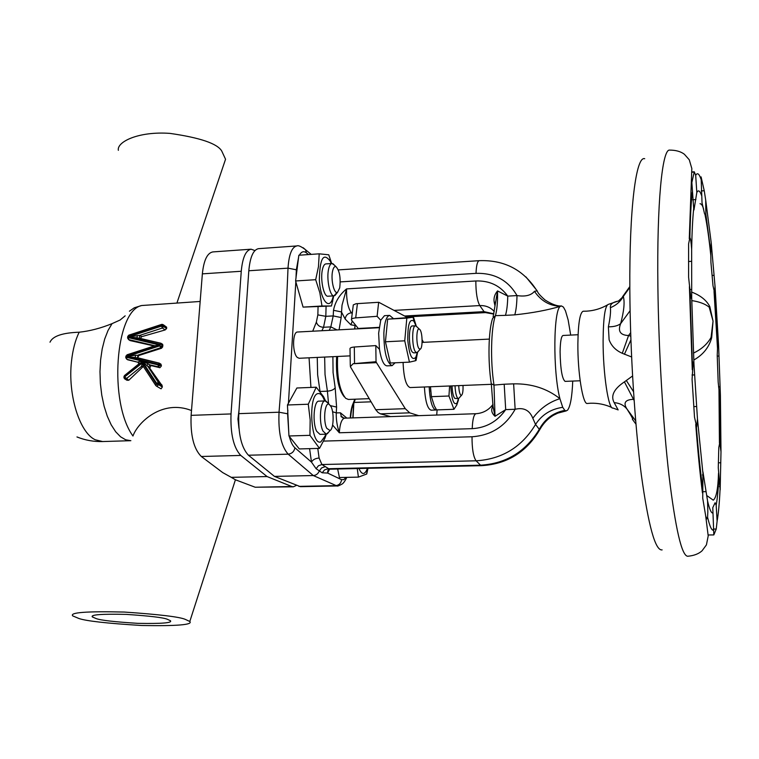 <?xml version="1.0" encoding="UTF-8"?>
<svg xmlns="http://www.w3.org/2000/svg" width="759" height="759" viewBox="0 0 759 759"><rect width="100%" height="100%" fill="white"/><g stroke="black" fill="none" stroke-linecap="round" stroke-linejoin="round"><path stroke-width="1.14" d="M167.303 619.268L170.405 620.701C172.587 622.911 161.771 623.794 137.948 623.348C114.837 621.906 100.938 620.331 96.26 618.623L92.37 616.953C90.255 614.695 101.554 613.841 126.269 614.392C149.713 615.957 163.394 617.579 167.303 619.268M161.373 366.028L160.339 364.605L161.373 366.028L159.902 367.698L150.918 365.563L149.732 368.181L142.692 361.645L139.087 363.732L138.869 361.654L142.768 361.36L148.157 363.874L146.8 365.791M156.544 386.189L161.069 388.836L162.331 387.033L162.198 385.781L149.732 368.181M162.198 385.781L158.697 383.532L158.603 384.652L157.009 386.255L155.861 385.667L156.563 383.162L158.489 382.621L161.809 384.756M572.741 381.065C572.096 396.758 570.379 406.435 567.59 410.126L566.148 410.923L564.81 410.382L562.723 407.317L559.914 398.674C552.751 371.635 553.387 308.429 560.607 306.247L561.47 305.943L563.425 307.091L565.464 310.829L568.14 319.928L570.692 335.089M419.964 329.662L419.215 329.026C416.226 327.49 415.998 345.127 418.977 348.571L420.211 349.14C422.829 348.466 422.63 332.869 419.964 329.662M418.275 351.389L416.852 352.726L415.543 351.891C411.739 347.584 411.739 325.241 415.524 325.791L417.08 326.977M458.74 385.619C458.939 390.61 459.631 393.807 460.798 395.211L461.463 395.363C462.696 394.282 463.208 390.97 462.999 385.449M459.48 397.602L458.683 398.503L457.8 398.304C456.244 396.502 455.324 392.318 455.03 385.771M415.524 325.791L412.27 325.962C408.456 325.412 408.456 347.745 412.279 352.043L413.598 352.878L416.852 352.726M452.051 385.885C452.336 392.431 453.265 396.606 454.831 398.418L458.417 398.56M417.317 352.584L415.78 357.328C412.042 361.104 409.376 355.478 407.801 340.44C407.63 324.378 409.699 318.002 414.006 321.313L415.998 325.886M409.452 362.147L404.746 340.819L385.43 341.778L390.297 363.011L409.452 362.147L415.353 360.772L416.055 360.487L417.583 352.195M458.474 398.56L457.07 403.001C453.863 405.742 451.747 400.059 450.713 385.942M458.512 399.794L456.757 405.05L453.948 409.291L448.948 396.008L449.603 385.98M430.799 391.644L430.476 386.748L431.397 396.672L434.281 405.78L436.577 409.898L453.948 409.291M395.126 362.793L392.109 365.639C386.701 362.973 383.95 352.062 383.855 332.926C384.519 322.015 386.445 316.171 389.623 315.393L393.162 318.363M392.109 365.639L386.967 365.866C383.731 365.44 381.236 359.918 379.472 349.311L378.637 333.192L380.724 320.232L384.471 315.678L389.623 315.393M350.041 355.876L299.15 358.276L297.367 357.48C292.215 353.362 292.405 331.56 297.556 332.015L379.092 327.708M436.52 409.803L435.789 410.021C432.213 408.721 430.002 400.98 429.158 386.796M435.789 410.021L431.103 410.183C427.478 408.892 425.249 401.16 424.404 386.986M403.086 362.432C403.703 377.565 406.037 385.933 410.088 387.564L491.348 384.32M350.288 365.572L350.013 349.026C349.681 347.983 351.113 347.318 354.311 347.015L375.819 345.592L376.037 361.701L353.163 363.713L350.326 366.635L375.743 409.718L378.067 412.469L380.42 413.845L390.553 416.606M358.523 328.799L351.426 319.985C351.142 318.903 352.574 318.201 355.715 317.888L377.109 316.313L380.724 320.232M337.603 356.455C336.778 376.692 339.491 390.657 345.724 398.352L348.409 399.452L368.722 398.674M336.635 356.502C335.715 375.914 338.277 389.376 344.301 396.891M580.151 380.771L565.076 381.379C562.096 378.921 560.436 369.045 560.085 351.749C560.284 341.569 561.262 336.133 563.036 335.469L578.073 334.728M328.818 431.975L326.275 434.176L323.049 431.15C318.562 422.82 320.184 400.297 325.165 400.923L327.85 402.944M325.165 400.923L318.875 401.16C313.837 400.534 312.196 423.029 316.721 431.34L319.985 434.366L326.275 434.176M326.759 428.313L330.042 430.543C333.581 429.006 334.264 412.877 331.076 406.672L329.159 404.291C324.861 401.483 322.869 421.008 326.759 428.313M325.677 434.195L325.07 436.159L320.791 441.928C310.697 446.036 307.907 394.082 318.201 393.57C320.251 393.304 322.129 395.126 323.837 399.035L324.567 400.951M326.323 434.176L325.013 438.028L319.501 448.379L299.293 448.939L288.942 435.979L287.452 404.993L296.873 388.001L316.228 387.213L323.609 396.767L325.526 400.866M336.92 292.424L334.093 295.849C329.966 296.75 326.256 278.838 328.619 269.037C329.415 265.527 330.544 263.677 332.015 263.496L334.539 265.271M332.015 263.496L325.886 263.904C324.397 264.085 323.258 265.935 322.452 269.445C320.051 279.227 323.789 297.12 327.973 296.209L334.093 295.849M332.613 270.982C330.563 279.53 334.226 294.919 337.613 292.215L339.709 287.879C340.848 277.728 339.605 270.65 335.981 266.656C334.52 266.134 333.4 267.576 332.613 270.982M333.343 295.887L332.717 298.202C329.017 311.086 320.165 299.331 319.359 279.692C319.833 258.202 323.495 252.073 330.336 261.324L331.266 263.544M333.732 295.868L331.474 305.981L321.977 306.01L319.871 292.86L315.687 279.692L295.602 280.972L298.837 255.242L319.197 253.829L328.751 254.796L331.683 263.515M247.738 286.029L248.601 273.733M710.766 251.874L710.917 262.244L713.005 285.773L714.589 292.813L715.025 286.247L711.192 242.567L710.766 251.874L705.851 214.19L705.699 200.11L704.238 190.718L701.088 176.894L702.037 202.871L704.542 213.715L705.329 215.158L705.851 214.19M717.597 346.256L717.217 355.478L718.175 382.147L719.247 392.128L720.092 396.71L720.405 395.458L718.631 346.208L717.995 343.561L717.597 346.256L714.342 292.386M719.75 442.668L718.801 447.487L718.27 467.734L720.158 489.878L720.993 451.852L719.75 442.668L719.247 392.128M716.183 505.209L715.101 502.762L712.777 507.657L713.83 534.924L716.23 529.032L717.113 521.148L716.183 505.209C717.35 498.929 718.242 489.716 718.849 477.563M707.559 500.912L702.938 471.87L702.73 498.179L705.69 515.892L706.79 518.919L707.587 517.268L707.834 511.936L707.559 500.912C709.437 509.004 711.164 513.056 712.739 513.065M697.464 418.977L693.973 364.358L693.185 362.005L692.075 379.434L694.513 417.203L696.677 426.862L697.464 418.977L702.806 472.164M691.705 297.727L691.648 249.17C691.117 242.017 690.519 238.203 689.874 237.728L688.612 243.838L688.612 277.253L690.662 296.513L691.373 298.382L691.705 297.727L693.973 364.358M693.698 208.545L693.954 210.034L696.819 192.52L695.69 175.348L694.276 171.8L691.857 182.54L693.698 208.545C692.663 218.45 691.98 231.998 691.648 249.17M644.704 158.716C636.156 155.642 629.23 207.264 629.837 290.488C630.226 352.309 634.771 424.376 641.336 474.868C648.433 525.996 655.359 551.015 662.133 549.895M583.339 311.237L583.178 311.237C579.952 312.49 578.178 323.315 577.874 343.713C577.599 372.489 582.836 404.775 587.286 403.465L587.447 403.446M618.272 301.038L608.357 304.378C605.065 305.488 603.32 317.623 603.101 340.81C602.978 373.466 608.5 409.993 612.978 408.048L618.149 409.907L614.164 402.631C610.483 395.856 613.908 388.931 624.42 381.872L632.57 375.98M631.602 356.958L622.295 353.305C615.767 350.421 611.365 345.914 609.107 339.804L608.386 326.844C610.179 318.163 610.862 311.769 610.416 307.68C609.913 304.387 612.541 302.186 618.31 301.076M118.347 150.31C116.687 141.838 138.612 131.108 169.94 133.385C200.063 137.711 217.321 143.574 221.723 150.994L225.546 159.257L223.753 164.542M49.999 342.186C52.694 336.123 62.418 332.803 79.164 332.214C89.941 331.047 100.9 328.182 112.047 323.638L120.112 320.023L125.169 315.839M129.41 311.218L134.277 307.803L141.658 305.526L200.167 301.456M185.424 619.429C179.845 616.915 159.418 614.448 124.134 612.048C86.706 611.185 69.562 612.456 72.703 615.872L78.841 618.471C86.146 621.033 107.066 623.376 141.61 625.492C177.037 626.128 193.099 624.79 189.797 621.488L185.424 619.429M254.929 250.565L251.087 249.199C245.821 250.242 242.548 257.595 241.258 271.267L231.021 413.93C230.347 433.987 233.601 447.819 240.783 455.438L201.315 456.491L222.719 472.601L231.267 477.345L267.073 476.557L291.76 486.51L293.335 486.813L296.456 485.39M141.658 305.526C115.235 310.668 108.471 402.498 132.958 436.017C137.758 422.412 162.236 398.968 191.505 410.534M143.261 366.398L141.43 366.436L142.559 367.176L128.793 380.25L126.952 380.259L124.903 378.997M138.755 362.498L126.715 359.244M154.172 346L130.14 340.592L128.518 339.558M137.275 335.497L137.056 337.821L128.527 336.892L139.827 335.374L141.696 336.664L165.12 329.956L166.553 328.628L166.23 326.892M141.696 336.664L140.301 338.419M135.472 355.203L135.254 357.546L126.696 356.578L135.472 355.203L138.726 355.535L161.487 348.277L162.749 346.797L162.341 344.093M138.726 355.535L137.702 357.85M161.382 365.297L160.528 363.884M231.267 477.345L235.48 479.802L255.195 487.231L291.76 486.51M240.783 455.438L267.073 476.557M241.258 271.267L202.359 273.857L191.116 415.353L231.021 413.93M201.315 456.491C193.735 448.948 190.338 435.239 191.116 415.353M202.359 273.857C203.773 260.29 207.254 252.984 212.833 251.922L251.087 249.199M293.335 486.813L255.195 487.231M238.952 428.313L237.937 418.977L239.028 410.116M634.012 398.94L633.243 399.329C625.112 399.708 623.044 402.963 627.01 409.082C631.792 416.577 633.575 419.964 632.361 419.253L635.966 424.148M691.582 292.063C700.348 295.327 706.42 300.156 709.788 306.551L713.052 321.133L711.686 337.632C709.077 347.318 703.1 354.785 693.764 360.032M626.336 380.506L633.518 391.71M634.116 400.515L624.42 381.872M635.681 420.856L627.01 409.082C623.974 405.287 619.686 403.133 614.164 402.631M693.441 353.087L695.586 352.043C702.54 348.343 707.701 343.466 711.06 337.423L713.052 321.133L709.21 307.177C705.187 303.923 699.39 301.731 691.819 300.611M709.21 307.177L709.788 306.551M711.06 337.423L711.686 337.632M618.424 301.086L623.31 296.456C620.426 301.617 616.128 305.355 610.416 307.68M629.828 287.386L623.31 296.456C624.894 301.978 624.002 311.038 620.653 323.638C617.665 331.266 620.302 335.231 628.566 335.516L622.295 353.305M630.103 310.706L620.653 323.638C618.025 325.744 613.936 326.816 608.386 326.844M630.9 339.89L624.401 354.301M367.992 468.294L366.72 474.024L358.409 477.117L339.444 477.525L337.66 469.005M358.409 477.117L357.252 468.55M367.432 468.312L367.109 469.204C364.519 475.134 361.796 474.906 358.95 468.512M331.474 305.981L303.078 307.11L295.602 280.972M315.687 279.692L318.476 266.637L319.197 253.829M321.977 306.01L303.078 307.11M319.501 448.379L309.947 435.334L310.165 419.774L308.277 404.224L287.452 404.993M308.277 404.224L316.228 387.213M309.947 435.334L288.942 435.979M423.541 342.337L422.108 339.738M351.502 319.235L353.305 304.881L356.066 303.714L378.798 302.291L407.422 317.499M378.646 302.329L377.109 316.313M375.819 345.592L379.472 349.311M353.163 363.713L376.492 362.65L376.037 361.701M376.492 362.65L405.278 408.674L409.689 412.839L418.721 415.657M436.71 415.04L437.118 409.879M404.746 340.819L406.824 318.116L413.484 317.167L387.65 319.159L385.43 341.778M448.948 396.008L431.397 396.672M406.824 318.116L387.65 319.159M413.484 317.167L416.236 326.019M354.576 329.008L354.946 326.342M329.216 330.345L330.82 326.882L333.21 315.915L333.505 310.298C335.117 301.873 339.463 294.748 346.55 288.913L342.024 305.203L341.171 317.547L339.074 329.823M333.505 310.298L341.455 311.94L345.165 319.055L350.867 324.814L354.747 325.45M332.575 411.729L336.284 412.896C336.009 418.987 337.005 425.609 339.301 432.772L332.622 425.049M312.717 331.209L316.351 322.167L317.85 314.89L318.068 306.759M326.076 306.294L325.82 316.323L323.543 327.271L321.911 330.725M329.567 469.185L327.622 473.056L322.177 472.8L316.105 468.73L311.484 462.117L309.587 448.654M317.784 448.427L319.103 458.038L321.92 464.536L329.491 469.195L327.793 470.836L328.552 469.356M289.274 436.378C290.706 441.918 292.594 445.723 294.928 447.791L311.484 462.117C312.86 459.679 315.402 458.313 319.103 458.038M294.928 447.791C294.15 451.567 291.902 453.692 288.192 454.176L313.287 475.551L274.454 476.396L300.412 486.671L337.015 485.959L313.287 475.551C316.095 475.324 318.087 473.834 319.245 471.092L321.598 467.923L325.213 466.643M298.856 486.367L335.611 485.646C339.064 485.248 341.057 483.255 341.578 479.679L327.622 473.056L327.793 470.836L328.846 469.271M494.944 305.659L494.156 301.997C493.568 297.936 494.697 294.245 497.543 290.925L493.132 316.807M494.156 301.997L495.181 302.357M493.008 407.156L491.936 408.361L493.027 405.363M491.348 384.282L493.037 406.454L495.01 416.283C492.221 413.702 491.196 411.065 491.936 408.361M514.782 314.852C516.101 310.374 516.841 303.951 516.993 295.583C525.323 296.826 531.139 295.412 534.459 291.333C541.158 301.067 549.877 306.038 560.607 306.247C547.818 310.099 532.543 312.974 514.782 314.852L505.456 315.355C506.822 310.877 507.591 304.473 507.762 296.114L497.543 290.925C497.752 301.807 497.041 310.052 495.418 315.659C490.969 328.002 490.229 361.009 493.995 385.079L495.01 416.283L505.703 409.613L504.185 384.225L513.634 383.845C531.594 383.542 547.021 388.494 559.914 398.674C548.966 402.118 539.934 408.646 532.827 418.266C529.592 410.211 523.701 407.213 515.143 409.281L505.703 409.613C497.468 421.444 486.301 427.791 472.212 428.664L339.301 432.772C339.956 423.702 341.74 418.835 344.633 418.171C341.578 417.213 340.449 416.52 341.218 416.084L342.954 417.896M504.185 384.225L493.995 385.079L491.272 383.76C487.724 361.104 488.426 330.25 492.629 318.391L495.418 315.659L505.456 315.355M540.408 428.484L539.298 429.3L535.541 424.461L532.827 418.266M564.81 410.382C553.368 412.621 544.867 418.93 539.298 429.3C525.759 451.662 506.177 463.626 480.551 465.182L476.092 460.798C502.012 459.204 521.831 447.089 535.541 424.461C541.803 414.775 550.863 409.063 562.723 407.317M513.634 383.845L515.143 409.281C505.541 426.264 491.158 435.429 472.013 436.767C472.013 448.901 473.369 456.918 476.092 460.798L321.92 464.536L318.467 465.741L316.105 468.73M534.459 291.333L537.182 290.82L525.911 276.883M308.534 254.569L306.399 252.851L305.526 249.739L303.192 247.757M298.695 256.656L296.342 269.787L288.012 268.155C288.951 254.35 291.911 246.95 296.892 245.935L258.515 248.667C253.316 249.711 250.081 257.073 248.81 270.764L238.781 413.655L279.027 412.213C283.183 362.774 286.171 314.748 288.012 268.155L248.81 270.764M238.781 413.655C238.117 433.74 241.343 447.601 248.449 455.229L288.192 454.176C281.228 446.444 278.183 432.459 279.027 412.213L287.604 413.778L288.913 434.841M248.449 455.229L274.454 476.396M287.889 410.239L287.604 413.778M299.369 255.204C301.389 251.59 303.733 250.802 306.399 252.851M296.342 269.787L295.991 278.192M295.839 281.712L288.411 403.579M341.578 479.679L343.855 479.631L346.019 477.383M352.84 417.886L353.59 404.177M128.527 336.892L161.515 326.085L161.572 325.402L128.613 336.18L128.556 336.854M128.518 336.949L128.48 337.66L159.912 345.079L155.32 345.63L127 354.804L126.725 356.54L159.807 345.829L159.912 345.079M160.813 343.248L137.056 337.821M126.687 356.626L126.649 357.347L158.147 364.908L158.204 364.216L126.706 356.664M159.115 363.115L135.254 357.546M138.812 363.931L138.024 361.977L138.869 361.654M139.087 363.732L124.599 375.458L124.808 377.1L128.793 380.25M142.768 361.36L124.002 376.606L123.935 377.337M148.157 363.874L151.288 365.601M162.331 387.033L158.603 384.652L156.468 384.282L142.436 362.821L123.926 377.46L124.448 378.713L126.279 378.703L141.43 366.436L142.436 362.821L143.394 366.578L155.737 385.439M165.12 329.956L162.426 328.002L139.827 335.374L139.324 338.191M161.487 348.277L160.718 347.745L138.043 355.079L137.55 357.925M138.622 362.328L138.679 364.035M142.635 361.872L156.563 383.162L158.697 383.532L158.489 382.621L148.508 367.375L149.874 364.88L158.318 366.853L158.147 364.908L160.272 365.297L158.318 366.853L159.523 367.66M316.351 322.167C317.537 325.45 319.937 327.148 323.543 327.271L330.82 326.882L337.053 329.928M702.445 491.709L706.069 491.652M693.764 406.615L696.449 406.52M689.77 289.549L691.506 289.445M689.276 238.715L691.829 168.526L689.267 159.769L684.371 154.248C680.728 151.487 675.785 150.102 669.533 150.102C662.256 149.2 656.81 202.273 657.882 286.475C658.622 349.681 663.015 423.399 669.021 475.741C675.482 528.795 681.686 555.635 687.635 556.262C693.859 555.711 698.659 553.89 702.047 550.816L706.43 544.877L708.204 535.93L705.69 515.892M720.993 451.852L720.405 395.458M717.113 521.148C718.412 513.928 719.39 503.445 720.044 489.669M707.587 517.268C709.703 526.243 711.648 530.56 713.413 530.237M696.316 426.302C698.185 449.745 700.206 469.764 702.388 486.358M689.903 290.744L692.474 366.455M79.164 332.214C75.302 340.108 72.75 349.804 71.507 361.284C67.636 394.566 79.6 432.772 95.273 439.784L102.636 441.548L130.861 440.685M112.047 323.638L108.034 330.478L104.704 338.998L102.19 348.931L100.596 359.937L99.979 371.597L100.378 383.494L101.772 395.173L104.106 406.226L107.294 416.226L111.203 424.841L115.681 431.767L120.567 436.795L125.681 439.793L130.842 440.685M711.192 242.567L705.699 200.11M718.631 346.208L715.025 286.247M692.246 192.217C691.051 203.127 690.263 218.298 689.874 237.728M701.553 195.395C699.855 190.623 698.271 189.665 696.819 192.52M701.05 179.304C699.124 173.64 697.341 172.321 695.69 175.348M630.663 332.698L628.566 335.516L630.776 336.19M701.25 190.945L704.238 190.718M691.971 172.227L694.039 172.056M692.654 199.778L695.918 199.532M688.517 261.513L691.477 261.324M692.009 375.012L694.428 374.918M702.417 474.963L703.308 474.944M713.299 529.061L716.23 529.032M718.45 462.819L720.794 462.762M719.485 486.538L720.206 486.528M717.236 356.094L718.906 356.028M718.564 386.919L720.016 386.862M710.699 248.013L711.648 247.956M712.141 275.46L714.048 275.346M357.413 303.591L355.715 317.888M358.286 328.467L379.139 327.357M354.311 347.015L354.529 363.514M375.743 409.718L405.278 408.674M380.42 413.845L409.689 412.839M352.299 321.114L350.867 324.814M394.12 310.384L479.773 305.573C477.155 300.716 475.846 292.509 475.836 280.972L346.55 288.913C346.37 300.156 347.983 308.107 351.408 312.793L352.119 313.524M352.214 312.746L351.408 312.793C347.783 313.353 345.706 315.44 345.165 319.055M350.269 417.981C350.639 411.596 351.626 406.682 353.22 403.238L354.804 399.206M353.22 403.238L352.366 406.985M317.85 314.89L325.82 316.323L333.21 315.915L341.171 317.547M330.526 405.667L336.588 407.071L336.284 412.896L340.44 412.811L346.854 418.095M346.303 417.583L346.303 418.114M328.543 403.655L327.404 391.17C331.209 390.828 333.799 389.718 335.184 387.821L336.588 407.071M332.878 356.683L333.078 372.593L335.184 387.821M317.253 357.423L317.642 374.88L320.042 391.464L327.404 391.17L325.032 374.557L324.643 357.072M340.44 412.811L341.218 416.084L343.723 418.105M310.924 387.432L309.065 357.802M322.177 472.8L324.548 469.887L328.03 468.739L480.551 465.182L481.548 465.665C507.287 464.119 526.774 451.984 540 429.262C543.387 423.323 547.827 418.674 553.339 415.306L557.789 413.133L566.148 410.923M472.212 428.664C472.591 419.357 473.863 414.367 476.016 413.712L344.633 418.171M475.836 280.972C489.489 280.517 500.134 285.564 507.762 296.114L516.993 295.583C508.16 280.27 494.498 272.861 476.026 273.354L340.25 281.902M494.251 311.465C490.475 307.329 485.656 305.355 479.773 305.573L484.052 311.636L404.623 316M493.834 313.818L484.052 311.636L485.447 312.604L406.359 316.93M338.305 269.9L479.233 260.669C477.402 261.2 476.329 265.432 476.026 273.354M323.676 441.102L472.013 436.767M159.874 345.022L159.931 344.33L128.546 336.977M159.864 345.146L126.781 355.857L125.899 356.227L125.776 357.593M162.948 345.354L162.056 344.719L161.923 346.227L162.749 346.797M166.733 328.04L163.688 325.81L163.631 326.484L166.553 328.628M154.902 345.762L128.669 339.596L130.14 340.592M138.688 362.413L127.588 359.766M166.638 327.195L163.403 324.824L163.688 325.81L161.572 325.402L161.752 324.378L163.403 324.824L162.369 324.387M161.515 326.085L163.631 326.484L162.426 328.002L161.515 326.085M129.077 335.222L127.74 336.569L127.607 337.916M127.597 338.049L128.48 337.66L128.669 339.596L127.597 338.049M159.931 344.33L160.936 343.248L162.056 344.719L159.931 344.33M159.807 345.829L161.923 346.227L160.718 347.745L159.807 345.829M127.246 354.87L125.918 356.094M125.766 357.726L126.649 357.347L126.838 359.282L125.766 357.726M158.204 364.216L159.229 363.115L160.339 364.605L158.204 364.216M611.763 407.469C604.98 404.414 597.921 403.001 590.578 403.228L587.286 403.465M607.191 305.061C600.72 308.714 593.813 310.744 586.47 311.171L583.178 311.237M419.215 329.026L415.885 325.839M461.463 395.363L458.683 398.503M415.78 357.328L415.353 360.772M457.07 403.001L456.757 405.05M370.667 401.834L354.263 402.441M330.042 430.543L327.176 433.911M323.837 399.035L323.609 396.758M325.07 436.159L325.013 438.028M337.613 292.215L334.909 295.574M332.717 298.202L332.67 301.247M702.445 492.885C700.054 474.233 697.815 451.434 695.737 424.471M692.265 369.785L689.409 286.617M718.982 389.993L719.437 443.209M706.876 495.618L713.251 500.162C716.259 498.018 718.014 489.014 718.526 473.142M76.963 436.947C85.198 440.258 93.755 441.795 102.636 441.548M189.797 621.488L235.432 479.735M225.546 159.257L176.98 302.86M717.483 347.964L714.039 291.409M710.785 255.185C709.039 238.468 707.141 225.091 705.083 215.063M703.631 209.247C702.711 205.727 701.515 203.886 700.045 203.706M622.522 296.778L629.818 286.598M691.971 171.98L694.276 171.8M706.164 518.928L706.79 518.919M708.185 534.972L713.83 534.924M367.109 469.204L366.749 473.91M330.336 261.324L329.814 257.68M335.981 266.656L332.859 263.658M329.159 404.291L326.076 401.132M489.337 339.093L422.089 342.404M370.914 302.756L378.798 302.291M414.006 321.313L413.086 317.253M420.211 349.14L417.203 352.641M355.136 324.596L354.814 328.989M355.307 399.187L353.286 404.889C352.641 407.166 352.024 404.386 350.516 417.972M492.999 404.348C488.768 410.069 483.103 413.19 476.016 413.712M561.47 305.943C557.4 306.351 551.907 304.35 544.99 299.957C537.211 292.965 538.359 292.623 536.822 290.593C523.492 269.787 504.299 259.806 479.233 260.669M311.209 254.388L305.526 249.739C301.133 246.438 298.259 245.166 296.892 245.935M329.491 469.195L481.548 465.665M493.777 314.084L485.447 312.604M337.015 485.959C337.281 486.386 338.96 485.751 342.072 484.062C343.476 483.236 345.06 481.007 346.806 477.364M353.03 417.886L353.798 403.684M127.749 336.436L128.831 335.146L161.714 324.387M139.115 338.144L160.936 343.248L162.701 344.377M137.17 357.65L159.229 363.115L160.984 364.206M155.747 385.487L143.394 366.578M124.552 375.487L124.011 376.483M92.37 616.953L92.74 615.853"/></g></svg>
